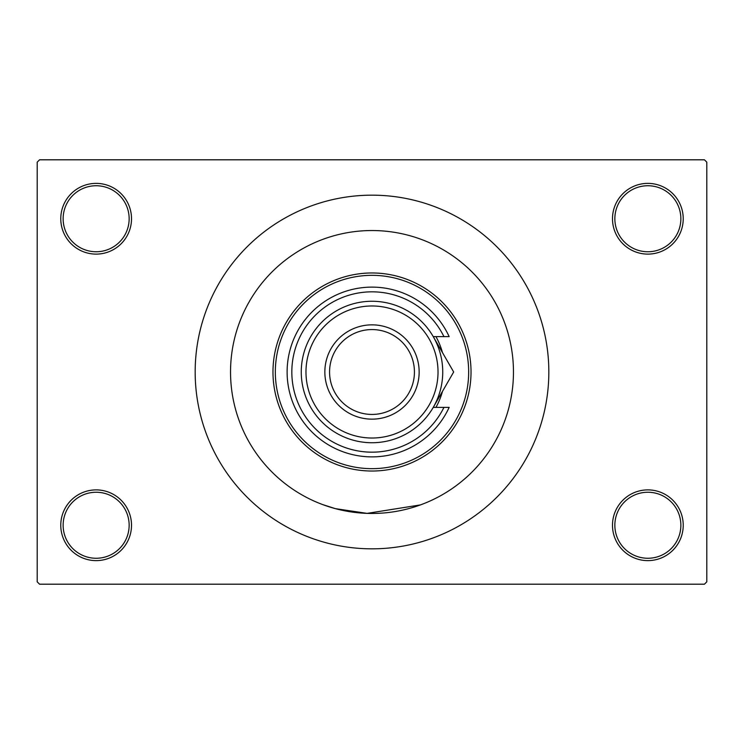 <?xml version="1.0" encoding="UTF-8"?>
<svg xmlns="http://www.w3.org/2000/svg" width="744" height="744" viewBox="0 0 744 744"><rect width="100%" height="100%" fill="white"/><g stroke="black" fill="none" stroke-linecap="round" stroke-linejoin="round"><path stroke-width="1.12" d="M612.489 525.255A35.368 35.368 0 0 1 647.857 489.887A35.368 35.368 0 0 1 683.225 525.255A35.368 35.368 0 0 1 647.857 560.623A35.368 35.368 0 0 1 612.489 525.255M680.862 525.255A33.006 33.006 0 0 0 647.857 492.249A33.006 33.006 0 0 0 614.851 525.255A33.006 33.006 0 0 0 647.857 558.26A33.006 33.006 0 0 0 680.862 525.255M60.776 525.255A35.368 35.368 0 0 1 96.143 489.887A35.368 35.368 0 0 1 131.511 525.255A35.368 35.368 0 0 1 96.143 560.623A35.368 35.368 0 0 1 60.776 525.255M129.149 525.255A33.006 33.006 0 0 0 96.143 492.249A33.006 33.006 0 0 0 63.138 525.255A33.006 33.006 0 0 0 96.143 558.26A33.006 33.006 0 0 0 129.149 525.255M60.776 218.745A35.368 35.368 0 0 1 96.143 183.377A35.368 35.368 0 0 1 131.511 218.745A35.368 35.368 0 0 1 96.143 254.113A35.368 35.368 0 0 1 60.776 218.745M129.149 218.745A33.006 33.006 0 0 0 96.143 185.74A33.006 33.006 0 0 0 63.138 218.745A33.006 33.006 0 0 0 96.143 251.751A33.006 33.006 0 0 0 129.149 218.745M612.489 218.745A35.368 35.368 0 0 1 647.857 183.377A35.368 35.368 0 0 1 683.225 218.745A35.368 35.368 0 0 1 647.857 254.113A35.368 35.368 0 0 1 612.489 218.745M680.862 218.745A33.006 33.006 0 0 0 647.857 185.74A33.006 33.006 0 0 0 614.851 218.745A33.006 33.006 0 0 0 647.857 251.751A33.006 33.006 0 0 0 680.862 218.745M513.462 372A141.462 141.462 0 0 0 372 230.538A141.462 141.462 0 0 0 230.538 372A141.462 141.462 0 0 0 372 513.462A141.462 141.462 0 0 0 513.462 372A141.462 141.462 0 0 0 372 230.538A141.462 141.462 0 0 0 230.538 372A141.462 141.462 0 0 0 372 513.462A141.462 141.462 0 0 0 513.462 372M195.17 372A176.83 176.83 0 0 0 372 548.83A176.83 176.83 0 0 0 548.83 372A176.83 176.83 0 0 0 372 195.17A176.83 176.83 0 0 0 195.17 372M704.438 584.198L39.562 584.198L37.2 581.836L37.2 162.164L39.562 159.802L704.438 159.802L706.8 162.164L706.8 581.836L704.438 584.198M420.453 504.906L367.108 513.379L335.367 508.645L322.58 504.553M435.965 407.368A73.089 73.089 0 0 0 442.466 391.418M468.664 372A96.664 96.664 0 0 0 372 275.336A96.664 96.664 0 0 0 275.336 372A96.664 96.664 0 0 0 372 468.664A96.664 96.664 0 0 0 468.664 372M272.974 372A99.026 99.026 0 0 1 372 272.974A99.026 99.026 0 0 1 471.026 372A99.026 99.026 0 0 1 372 471.026A99.026 99.026 0 0 1 272.974 372M442.466 352.582A73.089 73.089 0 0 0 435.965 336.632M305.979 372A66.021 66.021 0 0 0 372 438.021A66.021 66.021 0 0 0 438.021 372A66.021 66.021 0 0 0 372 305.979A66.021 66.021 0 0 0 305.979 372M442.736 372A70.736 70.736 0 0 1 372 442.736A70.736 70.736 0 0 1 301.264 372A70.736 70.736 0 0 1 372 301.264A70.736 70.736 0 0 1 442.736 372M329.564 372A42.436 42.436 0 0 0 372 414.436A42.436 42.436 0 0 0 414.436 372A42.436 42.436 0 0 0 372 329.564A42.436 42.436 0 0 0 329.564 372M419.151 372A47.151 47.151 0 0 1 372 419.151A47.151 47.151 0 0 1 324.849 372A47.151 47.151 0 0 1 372 324.849A47.151 47.151 0 0 1 419.151 372M443.945 336.632A80.166 80.166 0 0 0 321.845 309.458A80.166 80.166 0 0 0 321.845 434.543A80.166 80.166 0 0 0 443.945 407.368L449.162 407.368A84.881 84.881 0 0 1 319.502 438.7A84.881 84.881 0 0 1 319.502 305.3A84.881 84.881 0 0 1 449.162 336.632L433.259 336.632L453.673 372L445.563 386.052M453.673 372L433.259 407.368L443.945 407.368M435.789 402.978L437.044 400.811"/></g></svg>
